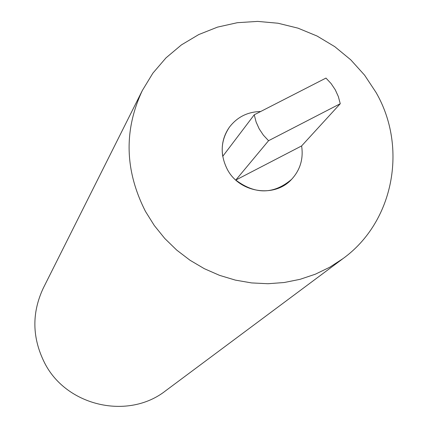 <?xml version="1.0" encoding="UTF-8"?>
<svg xmlns="http://www.w3.org/2000/svg" width="428" height="428" viewBox="0 0 428 428"><rect width="100%" height="100%" fill="white"/><g stroke="black" fill="none" stroke-linecap="round" stroke-linejoin="round"><path stroke-width="0.64" d="M268.559 140.705L340.26 103.72L338.345 96.562L335.263 89.784L331.095 83.562L325.965 78.078L254.232 114.806L256.115 122.023L259.197 128.876L263.386 135.168L268.559 140.705L235.791 180.06L301.612 145.932C303.559 158.788 300.226 169.921 291.618 179.332C273.84 194.456 255.232 194.703 235.791 180.06M254.232 114.806L222.737 156.343C221.089 145.595 223.309 135.879 229.403 127.196C237.198 117.031 247.619 111.804 260.668 111.51C247.619 111.804 237.198 117.031 229.403 127.196C220.613 140.454 219.896 154.471 227.247 169.237C239.306 192.868 274.541 198.303 291.618 179.332C300.226 169.921 303.559 158.788 301.612 145.932L340.26 103.72M142.369 90.447L43.303 288.098C31.645 312.975 32.079 337.906 44.592 362.88C66.468 406.327 128.325 420.28 165.738 390.7L343.015 258.592C393.803 221.897 407.852 147.264 375.987 92.378L364.597 75.173L350.751 59.818L334.787 46.668L317.062 36.027L298 28.157L278.04 23.235L257.656 21.4L237.321 22.7L217.52 27.119L198.736 34.572L181.424 44.897L166.005 57.86L152.876 73.161L142.369 90.447C123.697 130.31 124.741 170.649 145.504 211.475L154.315 225.54L164.775 238.482L176.727 250.107L189.973 260.224L204.322 268.682L219.532 275.348L235.379 280.115L251.605 282.924L267.96 283.727L284.192 282.517L300.044 279.329L315.286 274.22L329.683 267.27L343.015 258.592"/></g></svg>
